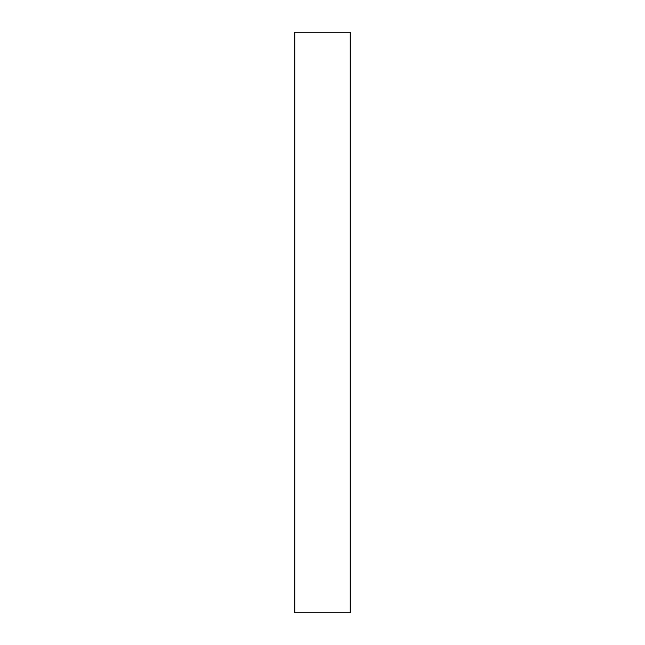 <?xml version="1.0" encoding="UTF-8"?>
<svg xmlns="http://www.w3.org/2000/svg" width="645" height="645" viewBox="0 0 645 645"><rect width="100%" height="100%" fill="white"/><g stroke="black" fill="none" stroke-linecap="round" stroke-linejoin="round"><path stroke-width="0.97" d="M322.5 612.75L350.227 612.75L350.227 32.25L294.773 32.25L294.773 612.75L322.5 612.75"/></g></svg>
